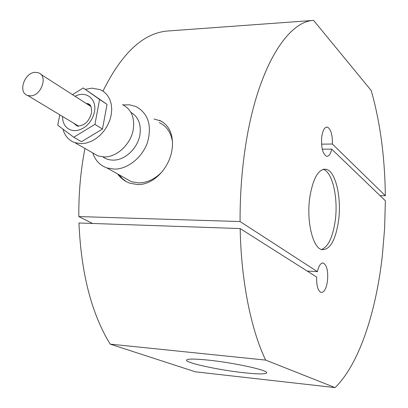 <?xml version="1.0" encoding="UTF-8"?>
<svg xmlns="http://www.w3.org/2000/svg" width="408" height="408" viewBox="0 0 408 408"><rect width="100%" height="100%" fill="white"/><g stroke="black" fill="none" stroke-linecap="round" stroke-linejoin="round"><path stroke-width="0.61" d="M122.41 104.627C131.162 109.069 134.798 117.259 133.319 129.198C131.111 143.805 117.137 157.146 104.438 156.947L98.027 155.948L92.188 152.602M321.55 144.141L332.392 144.034C332.535 134.747 330.888 129.117 327.435 127.138C324.748 126.852 322.861 130.014 321.779 136.619C320.999 147.13 322.555 153.673 326.456 156.254C328.756 156.606 330.511 154.234 331.724 149.134L322.274 149.201M102.989 91.091C121.814 53.04 143.346 33.012 167.586 31.008L313.599 20.4C287.069 21.435 257.285 68.947 245.57 145.794C241.806 170.197 239.97 195.447 240.077 221.549L317.373 271.631C318.847 265.481 320.866 262.625 323.437 263.063C326.941 265.373 328.287 271.371 327.486 281.066C326.237 288.905 324.054 292.684 320.938 292.403C317.893 290.675 316.47 285.569 316.664 277.083L240.169 228.567C241.133 281.122 251.063 329.848 265.669 360.096L335.075 387.6C359.076 364.278 376.003 312.268 382.322 255.877L384.616 228.48L385.366 200.777L331.724 149.134M317.373 271.631L307.178 271.07M163.205 122.415L159.528 120.289C168.764 124.823 173.058 133.549 172.411 146.462L171.972 149.986C169.274 168.086 153.434 185.176 137.572 184.544L130.035 183.253C124.904 181.412 120.773 178.311 117.637 173.961M309.769 197.472C306.332 220.861 312.691 247.651 321.637 249.594C329.863 250.282 335.509 240.638 338.574 220.657C341.695 197.895 335.723 171.467 326.436 169.32C318.663 168.402 313.104 177.786 309.769 197.472M323.136 169.34C332.433 171.656 338.37 197.936 335.249 220.565C332.846 237.16 328.251 246.82 321.458 249.533M160.319 120.834L154.04 118.993M243.755 372.718C219.269 370.112 186.436 363.069 186.512 360.274C186.701 358.739 193.912 358.678 208.136 360.096C233.386 362.651 267.628 370.107 266.755 372.698C266.159 374.274 258.494 374.284 243.755 372.718M104.173 119.87L105.31 113.715M99.328 98.976L98.69 98.527M89.76 105.754L90.551 105.886M35.318 72.343C24.444 72.333 17.631 92.565 27.601 95.441L30.467 95.855C41.269 96.033 48.256 75.878 38.515 72.828L35.318 72.343M123.048 104.917L129.566 104.82L136.073 106.6C148.226 113.47 152.046 125.368 147.538 142.285C142.443 157.386 127.811 169.162 114.454 169.131L107.003 167.974C100.072 165.495 95.355 160.553 92.846 153.143M85.369 89.377L91.708 88.153L100.286 89.633L104.127 91.907L107.304 95.13L109.696 99.175L111.19 103.892L111.726 109.099L111.277 114.587L109.854 120.136L107.508 125.516L104.336 130.514L100.465 134.926L96.058 138.572L91.29 141.311L86.358 143.029L81.462 143.667L74.924 142.693C68.804 140.459 64.806 135.925 62.929 129.096M162.231 171.605C155.219 178.974 147.38 182.743 138.715 182.911L131.442 181.733L124.471 177.806M159.273 122.599C166.857 126.266 171.273 132.85 172.518 142.356M78.015 126.2L77.459 125.44M89.52 136.859L94.6 133.793M59.797 114.811L57.747 125.2L73.741 137.226L94.926 124.364L99.593 99.465L83.227 87.96L72.476 94.651M73.741 137.226L81.478 141.719L102.474 129.035L107.039 104.392L83.227 87.96M99.593 99.465L107.039 104.392M94.926 124.364L102.474 129.035M119.049 174.751L122.369 178.658L126.424 181.698M84.956 148.451C80.657 170.437 78.617 193.147 78.826 216.571L92.616 223.467M240.077 221.549L78.826 216.571M335.075 387.6L195.391 371.821L110.16 344.123C91.525 313.655 81.121 273.278 78.953 222.992L240.169 228.567M332.392 144.034L385.336 195.733C384.877 157.162 380.174 122.099 371.219 90.551L313.599 20.4M265.669 360.096L110.16 344.123M385.336 195.733L380.042 195.646M85.818 103.224L87.842 103.724L89.719 104.82M62.495 116.433L62.761 120.018L63.714 123.282L65.326 126.082L67.524 128.291L70.212 129.81L73.282 130.57L76.597 130.529L80.009 129.683L83.359 128.071L86.506 125.756L89.306 122.849L91.621 119.473L93.356 115.785L94.432 111.955C97.232 99.052 85.915 90.199 75.067 96.314M91.423 113.159C89.061 121.574 84.323 125.878 77.204 126.062L73.445 123.022M130.876 112.368C138.261 116.77 141.285 124.175 139.959 134.584C137.95 148.053 125.072 160.324 113.312 160.12C109.4 160.125 105.958 159.059 102.984 156.912M327.435 127.138L326.262 127.158M323.437 263.063L322.351 263.007M186.512 360.274L186.558 359.999M91.463 112.934C91.815 107.115 90.607 104.045 87.842 103.724L89.984 105.101M78.759 126.22L27.601 95.441M74.924 142.693L98.027 155.948M107.003 167.974L131.442 181.733M90.867 106.463L40.795 74.292M323.248 169.31L326.436 169.32"/></g></svg>
